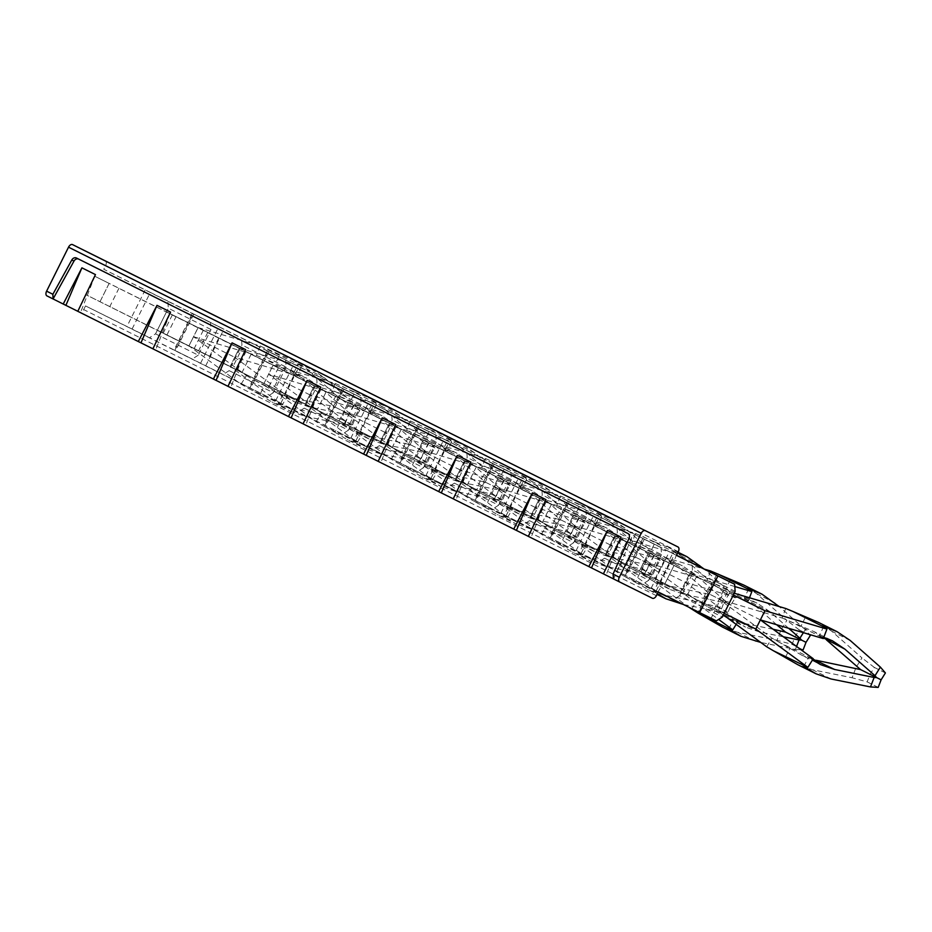 <?xml version="1.0" encoding="UTF-8"?>
<svg xmlns="http://www.w3.org/2000/svg" width="932" height="932" viewBox="0 0 932 932"><rect width="100%" height="100%" fill="white"/><g stroke="black" fill="none" stroke-linecap="round" stroke-linejoin="round"><path stroke-width="0.7" stroke-dasharray="4.66 3.5" d="M236.868 369.911L246.001 351.585L176.043 316.705L166.91 335.031L194.171 348.58L85.826 294.663L718.304 610.402L166.91 335.031M218.74 338.036L209.607 356.362M655.045 578.97L664.178 560.656L727.438 592.076L368.909 413.051L359.775 431.376M368.909 413.051L326.212 391.731L317.078 410.045M246.001 351.585L326.212 391.731M353.484 405.269L344.339 423.594M673.999 565.526L664.866 583.851L673.999 565.526M664.178 560.656L94.959 276.338L109.137 283.386L100.004 301.712M176.043 316.705L109.137 283.386L100.004 301.7M594.162 525.578L585.028 543.904M551.476 504.247L542.331 522.572M578.737 517.796L569.603 536.121M586.449 517.074L573.658 542.727L529.493 520.662L542.284 495.008L541.748 487.89L585.925 509.955L586.449 517.074L542.284 495.008M546.35 501.614L537.216 519.94M519.077 488.077L509.944 506.391M476.38 466.746L467.247 485.071M503.653 480.295L494.519 498.608M511.365 479.572L498.573 505.214L454.408 483.149L467.2 457.507L466.664 450.377L510.841 472.442L511.365 479.572L467.2 457.507M471.266 464.113L462.121 482.427M443.993 450.564L434.86 468.889M401.296 429.233L392.162 447.558M428.569 442.782L419.435 461.107M436.281 442.059L423.489 467.713L379.324 445.647L392.116 419.994L391.58 412.876L435.745 434.941L436.281 442.059L392.116 419.994M396.17 426.6L387.036 444.925M118.947 288.256L109.813 306.581M85.826 294.663L94.959 276.338M669.258 563.091L660.112 581.417M626.56 541.76L617.427 560.085M640.867 571.933L650 553.608M653.821 555.309L644.688 573.634M621.434 539.127L612.301 557.452M727.438 592.076L718.304 610.402M696.519 576.64L687.385 594.954M613.559 578.947L631.209 539.465A4.089 3.297 -63.6 0 0 629.997 534.525L78.649 259.096A4.089 3.297 -63.6 0 0 78.638 259.096A4.089 3.297 -63.6 0 0 78.498 259.026M80.467 312.639L77.799 311.311L80.467 312.639L95.46 274.602M155.551 350.141L152.883 348.824L155.551 350.141L170.544 312.115M230.635 387.654L227.967 386.326L230.635 387.654L245.629 349.617M305.719 425.155L303.051 423.839L305.719 425.155L320.725 387.13M380.804 462.668L378.147 461.34L380.804 462.668L395.809 424.631M455.888 500.181L453.232 498.853L455.888 500.181L470.893 462.144M530.972 537.682L528.316 536.366L530.972 537.682L545.977 499.657M606.068 575.195L603.4 573.867L606.068 575.195L621.062 537.158M293.825 375.549L284.691 393.863M251.127 354.218L241.994 372.544M203.304 330.254L194.171 348.58M172.385 314.806L163.251 333.132M286.112 367.045L273.321 392.698L229.155 370.633L241.936 344.98L241.411 337.85L285.576 359.915L286.112 367.045L241.936 344.98M278.388 367.767L269.255 386.081M361.197 404.546L348.405 430.2L304.24 408.134L317.031 382.481L316.496 375.363L360.661 397.428L361.197 404.546L317.031 382.481M321.086 389.087L311.952 407.412M661.534 554.587L648.754 580.24L604.577 558.175L617.368 532.522L616.844 525.403L661.009 547.457L661.534 554.587L617.368 532.522M735.15 591.354L692.453 570.023L679.673 595.676L722.358 617.007M656.396 595.676L83.682 309.575A4.089 2.435 -63.5 0 1 79.674 312.162L46.95 295.898M105.258 260.855A4.089 2.435 -63.5 0 1 105.607 265.608L103.778 269.266L676.492 555.367M692.453 570.023L691.928 562.905M210.492 322.414L167.795 301.083L168.331 308.201L211.028 329.532L210.492 322.414L192.318 313.385L174.051 350.024L192.225 359.053L149.528 337.722L155.539 333.854L168.331 308.201M155.539 333.854L198.236 355.185L211.028 329.532M198.236 355.185L192.225 359.053M229.155 370.633L223.144 374.501L174.051 350.024M200.566 363.27L218.834 326.631L192.318 313.385M218.834 326.631L241.411 337.85M273.321 392.698L267.309 396.566L223.144 374.501M304.24 408.134L298.228 412.014L267.309 396.566M275.651 400.783L293.918 364.144L267.402 350.898L285.576 359.915M293.918 364.144L316.496 375.363M348.405 430.2L342.393 434.067L298.228 412.014M379.324 445.647L373.313 449.515L342.393 434.067M350.735 438.296L369.002 401.645L342.498 388.399L360.661 397.428M369.002 401.645L391.58 412.876M423.489 467.713L417.478 471.58L373.313 449.515M454.408 483.149L448.397 487.028L417.478 471.58M425.819 475.798L444.086 439.158L417.583 425.912L435.745 434.941M444.086 439.158L466.664 450.377M498.573 505.214L492.562 509.093L448.397 487.028M529.493 520.662L523.481 524.53L492.562 509.093M500.903 513.311L519.182 476.66L492.667 463.414L510.841 472.442M519.182 476.66L541.748 487.89M573.658 542.727L567.646 546.595L523.481 524.53M604.577 558.175L598.565 562.043L567.646 546.595M575.988 550.824L594.267 514.173L567.751 500.927L585.925 509.955M594.267 514.173L616.844 525.403M648.754 580.24L642.742 584.108L598.565 562.043M679.673 595.676L673.65 599.556L642.742 584.108M651.084 588.325L669.351 551.686L642.835 538.44L661.009 547.457M669.351 551.686L676.539 555.262M673.65 599.556L716.347 620.875M698.184 611.858L699.664 612.592L698.184 611.858L716.452 575.207M83.682 309.575L85.511 305.917L658.225 592.006M85.511 305.917L149.528 337.722M132.076 329.054L150.343 292.415L103.778 269.266M145.217 289.864L126.95 326.503M150.343 292.415L167.795 301.083M764.892 610.705L755.759 629.03L714.541 608.433L723.395 614.945M733.356 594.954L723.675 590.107L734.218 593.241M723.675 590.107L714.599 608.468L682.97 592.752L724.187 613.349M733.321 595.024L692.103 574.427L723.733 590.142L714.541 608.433M813.252 658.738L808.463 657.34L812.587 659.809M803.85 666.462L808.463 657.34M760.326 619.862L719.166 599.299M785.723 608.491L782.076 617.986L719.108 599.276L772.034 638.152L802.207 655.452L820.603 664.644M766.64 646.761L772.034 638.152M785.443 657.27L790.056 648.148M823.306 638.583L819.321 635.566L823.783 637.348M823.83 626.386L819.321 635.566M782.076 617.986L814.079 631.64L832.486 640.832M805.423 617.194L800.914 626.374M821.884 637.302L789.089 620.922M811.388 658.353L778.593 641.973M812.984 659.169L802.207 655.452M855.739 668.267L852.081 677.75L812.646 669.782L797.641 664.609M831.053 678.974L812.646 669.782M856.601 666.531L861.972 657.91L831.833 631.302L818.646 622.471M823.538 637.966L814.079 631.64M850.229 640.494L831.833 631.302M878.2 687.397L867.156 681.886L852.081 677.75M881.113 679.836L860.597 669.607M885.4 672.951L874.356 667.44L870.069 674.325L867.156 681.886M874.356 667.44L861.972 657.91M692.103 574.427L682.97 592.752M734.789 586.519L689.808 573.203L617.019 536.925L607.885 555.239L680.733 591.552L689.866 573.227L680.675 591.517L718.607 619.431M736.198 624.37L738.167 621.236L685.241 582.36L644.07 561.798L648.59 552.606L639.445 570.932L688.666 607.128M738.167 621.236L733.379 619.827L745.518 627.131L727.123 617.939L696.95 600.639L644.012 561.763L639.445 570.932M728.766 628.949L733.379 619.827M680.733 591.552L607.885 555.239M691.556 609.26L696.95 600.639M710.359 619.757L714.972 610.635M736.292 620.852L703.509 604.472M796.545 646.47L795.404 649.429L760.757 642.439M783.369 636.789L759.615 632.001L745.518 627.131M689.866 573.227L658.237 557.511L649.103 575.836M773.082 629.24L741.208 622.797L727.123 617.939M780.655 630.766L776.997 640.237L737.562 632.28L722.556 627.108M755.957 641.472L737.562 632.28M759.615 632.001L741.208 622.797M685.241 582.36L748.221 601.07L714.005 583.42L738.994 594.127L757.401 603.319L744.237 598.053L746.788 599.789M710.638 570.99L706.992 580.473L644.07 561.798M706.992 580.473L714.005 583.42M803.116 649.895L792.072 644.373L776.997 640.237M795.404 649.429L801.042 649.767M617.019 536.925L658.237 557.511M749.491 597.762L748.221 601.07M806.029 642.323L785.513 632.094M810.316 635.449L799.272 629.927L794.984 636.812L792.072 644.373M748.746 588.873L744.237 598.053M648.59 552.606L704.417 569.149M730.338 579.681L725.83 588.861M803.384 632.665L805.295 629.601L809.477 634.471M788.67 628.284L769.774 611.613L751.378 602.422L738.994 594.127M776.624 624.708L751.378 602.422M781.517 629.03L786.888 620.409L756.749 593.801L743.561 584.958M799.272 629.927L786.888 620.409M769.774 611.613L757.401 603.319M805.295 629.601L779.199 606.569M775.144 602.992L756.749 593.801M657.689 592.344L663.083 583.723L610.157 544.847L673.137 563.557L676.772 554.074L614.724 535.69L541.935 499.412L532.789 517.738L605.649 554.039L614.782 535.714L605.59 554.016L657.689 592.344L623.217 575.731L635.274 582.255L639.888 573.122L652.039 580.438L670.434 589.63L658.295 582.314L661.207 583.339L628.424 566.959L639.888 573.122M610.157 544.847L568.986 524.285L573.495 515.093L564.361 533.419L616.471 571.747L623.217 575.731M663.083 583.723L661.207 583.339M656.116 592.17L653.682 591.447L658.295 582.314M605.649 554.039L532.789 517.738M616.471 571.747L621.854 563.126L568.928 524.262L564.361 533.419M621.854 563.126L628.424 566.959M635.274 582.255L657.037 594.383M653.682 591.447L657.386 593.684M670.434 589.63L684.531 594.488L723.966 602.445L720.319 611.928L683.249 604.437M614.782 535.714L583.152 520.009L574.019 538.323M723.966 602.445L726.459 602.596L730.944 604.821L710.429 594.593L666.124 585.296L652.039 580.438M705.559 593.253L701.913 602.724L662.477 594.767L647.46 589.595M680.873 603.959L662.477 594.767M684.531 594.488L666.124 585.296M673.137 563.557L638.921 545.907L663.91 556.614L682.306 565.806L669.153 560.551L671.704 562.287M573.495 515.093L635.542 533.477L631.908 542.972L568.986 524.285M631.908 542.972L638.921 545.907M720.319 611.928L728.032 612.382L716.988 606.872L701.913 602.724M724.828 600.709L694.689 574.1L676.283 564.909L710.429 594.593L726.459 602.596L724.828 600.709L730.199 592.088L735.232 597.936L730.944 604.821L728.032 612.382M541.935 499.412L583.152 520.009M735.232 597.936L724.187 592.426L719.9 599.299L716.988 606.872M676.772 554.074L673.661 551.371L669.153 560.551M635.542 533.477L655.254 542.179L650.746 551.348M675.688 552.909L642.789 536.471M706.433 591.517L711.803 582.896L681.653 556.288L668.477 547.457L678.053 552.233M724.187 592.426L711.803 582.896M673.661 551.371L677.681 552.979M655.254 542.179L668.477 547.457M694.689 574.1L682.306 565.806M730.199 592.088L703.951 568.916M676.283 564.909L663.91 556.614M700.06 565.479L681.653 556.288M582.605 554.831L587.999 546.21L535.073 507.346L598.053 526.056L601.688 516.561L539.64 498.177L466.839 461.899L457.705 480.225L530.564 516.526L539.64 498.177L530.506 516.503L582.605 554.831L548.133 538.218L560.19 544.742L564.804 535.62L576.943 542.925L595.35 552.117L583.211 544.812L586.123 545.826L553.34 529.458L564.804 535.62M535.073 507.346L493.902 486.772L498.41 477.592L489.277 495.906L541.375 534.234L548.133 538.218M587.999 546.21L586.123 545.826M581.032 554.657L578.586 553.934L583.211 544.812M530.564 516.526L457.705 480.225M541.375 534.234L546.769 525.625L493.844 486.749L489.277 495.906M546.769 525.625L553.34 529.458M560.19 544.742L572.376 552.082L590.783 561.285L578.586 553.934M595.35 552.117L609.446 556.975L648.882 564.943L645.235 574.415L605.788 566.458L590.783 561.285M539.698 498.212L508.068 482.496L498.935 500.822M648.882 564.943L651.375 565.083L655.86 567.308L635.344 557.08L591.039 547.783L576.943 542.925M630.475 555.752L626.828 565.223L587.381 557.254L572.376 552.082M605.788 566.458L587.381 557.254M609.446 556.975L591.039 547.783M598.053 526.056L563.837 508.394L588.826 519.112L607.221 528.304L594.068 523.038L596.62 524.774M498.41 477.592L560.458 495.975L556.823 505.459L493.902 486.772M556.823 505.459L563.837 508.394M645.235 574.415L652.936 574.869L641.903 569.359L626.828 565.223M649.744 563.208L619.605 536.587L601.198 527.395L635.344 557.08L651.375 565.083L649.744 563.208L655.114 554.587L660.147 560.435L655.86 567.308L652.936 574.869M466.839 461.899L508.068 482.496M660.147 560.435L649.103 554.913L644.816 561.798L641.903 569.359M601.688 516.561L598.577 513.858L594.068 523.038M560.458 495.975L580.17 504.666L575.661 513.847M600.604 515.396L567.705 498.97M631.348 554.004L636.719 545.395L606.569 518.774L593.393 509.944L611.788 519.136L598.577 513.858M649.103 554.913L636.719 545.395M580.17 504.666L593.393 509.944M619.605 536.587L607.221 528.304M655.114 554.587L624.976 527.978L611.788 519.136M601.198 527.395L588.826 519.112M624.976 527.978L606.569 518.774M507.521 517.33L512.915 508.709L459.989 469.833L522.957 488.543L526.603 479.06L464.555 460.676L391.755 424.398L382.621 442.712L455.468 479.025L464.614 460.699L455.422 478.99L507.521 517.33L473.048 500.717L485.106 507.229L489.719 498.107L501.859 505.412L520.266 514.615L508.126 507.299L511.039 508.324L478.256 491.945L489.719 498.107M459.989 469.833L418.817 449.271L423.326 440.079L414.192 458.404L466.291 496.733L473.048 500.717M512.915 508.709L511.039 508.324M505.936 517.144L503.501 516.421L508.126 507.299M455.468 479.025L382.621 442.712M466.291 496.733L471.685 488.112L418.759 449.236L414.192 458.404M471.685 488.112L478.256 491.945M485.106 507.229L497.292 514.581L515.699 523.772L503.501 516.421M520.266 514.615L534.351 519.473L573.797 527.43L570.139 536.902L530.704 528.945L515.699 523.772M464.614 460.699L432.984 444.983L423.85 463.309M573.797 527.43L576.279 527.582L580.764 529.807L560.26 519.578L515.955 510.282L501.859 505.412M555.39 518.239L551.744 527.71L512.297 519.753L497.292 514.581M530.704 528.945L512.297 519.753M534.351 519.473L515.955 510.282M522.957 488.543L488.752 470.893L513.742 481.599L532.137 490.791L518.973 485.525L521.536 487.273M423.326 440.079L485.374 458.462L481.739 467.957L418.817 449.271M481.739 467.957L488.752 470.893M570.139 536.902L577.852 537.368L566.807 531.846L551.744 527.71M574.66 525.695L544.521 499.086L526.114 489.894L560.26 519.578L576.279 527.582L574.66 525.695L580.03 517.074L585.051 522.922L580.764 529.807L577.852 537.368M391.755 424.398L432.984 444.983M585.051 522.922L574.019 517.4L569.732 524.285L566.807 531.846M526.603 479.06L523.481 476.357L518.973 485.525M485.374 458.462L505.086 467.153L500.577 476.334M525.52 477.883L492.62 461.457M556.264 516.503L561.623 507.882L531.485 481.273L518.308 472.442L536.704 481.634L523.481 476.357M574.019 517.4L561.623 507.882M505.086 467.153L518.308 472.442M544.521 499.086L532.137 490.791M580.03 517.074L549.892 490.465L536.704 481.634M526.114 489.894L513.742 481.599M549.892 490.465L531.485 481.273M432.436 479.817L437.83 471.196L384.893 432.32L447.873 451.041L451.507 441.547L389.471 423.163L316.67 386.885L307.537 405.21L380.384 441.512L389.471 423.163L380.326 441.488L432.436 479.817L397.964 463.204L410.022 469.728L414.635 460.594L426.774 467.911L445.181 477.102L433.031 469.798L435.955 470.811L403.172 454.432L414.635 460.594M384.893 432.32L343.733 411.758L348.242 402.566L339.108 420.891L391.207 459.22L397.964 463.204M437.83 471.196L435.955 470.811M430.852 479.642L428.417 478.92L433.031 469.798M380.384 441.512L307.537 405.21M391.207 459.22L396.601 450.599L343.675 411.734L339.108 420.891M396.601 450.599L403.172 454.432M410.022 469.728L422.208 477.067L440.615 486.259L428.417 478.92M445.181 477.102L459.266 481.961L498.713 489.917L495.055 499.401L455.62 491.432L440.615 486.259M389.518 423.198L357.9 407.482L348.766 425.796M498.713 489.917L501.195 490.069L505.68 492.294L485.164 482.065L440.871 472.769L426.774 467.911M480.306 480.726L476.66 490.209L437.213 482.24L422.208 477.067M455.62 491.432L437.213 482.24M459.266 481.961L440.871 472.769M447.873 451.041L413.668 433.38L438.646 444.086L457.053 453.29L443.888 448.024L446.451 449.76M348.242 402.566L410.29 420.949L406.655 430.444L343.733 411.758M406.655 430.444L413.668 433.38M495.055 499.401L502.767 499.855L491.723 494.344L476.66 490.209M499.575 488.182L469.437 461.573L451.03 452.381L485.164 482.065L501.195 490.069L499.575 488.182L504.946 479.561L509.967 485.409L505.68 492.294L502.767 499.855M316.67 386.885L357.9 407.482M509.967 485.409L498.923 479.898L494.647 486.784L491.723 494.344M451.507 441.547L448.397 438.844L443.888 448.024M410.29 420.949L430.002 429.652L425.493 438.832M450.424 440.382L417.536 423.943M481.168 478.99L486.539 470.369L456.4 443.76L443.213 434.929L461.62 444.121L448.397 438.844M498.923 479.898L486.539 470.369M430.002 429.652L443.213 434.929M469.437 461.573L457.053 453.29M504.946 479.561L474.807 452.952L461.62 444.121M451.03 452.381L438.646 444.086M474.807 452.952L456.4 443.76M357.352 442.304L362.734 433.683L309.808 394.818L372.788 413.528L376.423 404.034L314.375 385.65L241.586 349.372L232.452 367.697L305.3 404.01L314.375 385.65L305.242 403.975L357.352 442.304L322.88 425.703L334.926 432.215L339.551 423.093L351.69 430.398L370.097 439.589L357.946 432.285L360.87 433.31L328.087 416.93L339.551 423.093M309.808 394.818L268.649 374.256L273.158 365.064L264.024 383.39L316.123 421.718L322.88 425.703M362.734 433.683L360.87 433.31M355.768 442.129L353.333 441.407L357.946 432.285M305.3 404.01L232.452 367.697M316.123 421.718L321.517 413.097L268.591 374.221L264.024 383.39M321.517 413.097L328.087 416.93M334.926 432.215L347.123 439.566L365.53 448.758L353.333 441.407M370.097 439.589L384.182 444.459L423.629 452.416L419.971 461.888L380.536 453.931L365.53 448.758M314.433 385.685L282.815 369.969L273.67 388.295M423.629 452.416L426.11 452.568L430.596 454.781L410.08 444.552L365.775 435.256L351.69 430.398M405.222 443.224L401.564 452.696L362.129 444.739L347.123 439.566M380.536 453.931L362.129 444.739M384.182 444.459L365.775 435.256M372.788 413.528L338.584 395.879L363.562 406.585L381.969 415.777L368.804 410.511L371.367 412.247M273.158 365.064L335.205 383.448L331.571 392.931L268.649 374.256M331.571 392.931L338.584 395.879M419.971 461.888L427.683 462.354L416.639 456.831L401.564 452.696M424.491 450.68L394.353 424.072L375.945 414.868L410.08 444.552L426.11 452.568L424.491 450.68L429.862 442.059L434.883 447.908L430.596 454.781L427.683 462.354M241.586 349.372L282.815 369.969M434.883 447.908L423.839 442.385L419.551 449.271L416.639 456.831M376.423 404.034L373.313 401.331L368.804 410.511M335.205 383.448L354.906 392.139L350.397 401.319M375.34 402.869L342.452 386.442M406.084 441.488L411.455 432.867L381.316 406.259L368.128 397.416L386.535 406.62L373.313 401.331M423.839 442.385L411.455 432.867M354.906 392.139L368.128 397.416M394.353 424.072L381.969 415.777M429.862 442.059L399.723 415.451L386.535 406.62M375.945 414.868L363.562 406.585M399.723 415.451L381.316 406.259M198.073 327.551L260.121 345.935L300.255 365.367L301.339 366.532L239.291 348.149L234.724 357.305L193.565 336.743L198.132 327.586L166.502 311.87L239.349 348.172L198.073 327.551L188.998 345.9L157.368 330.196L230.216 366.497L188.94 345.877L241.039 384.205L259.842 394.702L264.455 385.58L276.606 392.885L295.001 402.088L282.862 394.772L285.786 395.797L252.991 379.417L264.455 385.58M166.502 311.87L157.368 330.196M234.724 357.305L230.157 366.474L282.256 404.803L287.65 396.182L234.724 357.305L297.704 376.015L263.5 358.366L288.477 369.072L306.884 378.264L293.72 372.998L296.283 374.746M193.565 336.743L256.475 355.43L263.5 358.366M260.121 345.935L256.475 355.43M241.039 384.205L246.432 375.584L193.506 336.72L188.94 345.877M301.339 366.532L297.704 376.015M300.255 365.367L298.228 363.83L293.72 372.998M246.432 375.584L252.991 379.417M287.65 396.182L285.786 395.797M267.368 348.929L279.821 354.638L275.313 363.806M298.228 363.83L311.451 369.107L293.044 359.915L279.821 354.638M282.256 404.803L247.784 388.19M239.349 348.172L230.216 366.497M207.72 332.468L198.586 350.782M311.451 369.107L324.627 377.938L354.777 404.546L349.407 413.167L319.257 386.559L306.884 378.264M280.683 404.616L278.249 403.906L282.862 394.772M354.777 404.546L359.799 410.395L355.511 417.28L334.996 407.051L331 403.975L336.37 395.354L306.232 368.746L293.044 359.915M331 403.975L300.861 377.367L288.477 369.072M319.257 386.559L300.861 377.367M324.627 377.938L306.232 368.746M259.842 394.702L272.039 402.053L290.435 411.245L278.249 403.906M290.435 411.245L305.451 416.418L344.887 424.375L348.533 414.903L309.098 406.946L290.691 397.754L330.138 405.711L334.996 407.051L351.026 415.055L349.407 413.167M344.887 424.375L352.599 424.841L355.511 417.28L351.026 415.055L348.533 414.903M359.799 410.395L348.754 404.884L336.37 395.354M309.098 406.946L295.001 402.088M290.691 397.754L276.606 392.885M330.138 405.711L326.48 415.183L287.044 407.226L272.039 402.053M352.599 424.841L341.555 419.33L344.467 411.758L348.754 404.884M305.451 416.418L287.044 407.226M341.555 419.33L326.48 415.183M78.649 259.096L76.459 258.013L78.638 259.096M627.818 533.442L629.997 534.525M629.03 538.381L631.209 539.465M652.388 598.251L79.674 312.162M678.321 551.697L105.607 265.608M174.773 350.385L193.04 313.746M193.809 314.131L175.531 350.77M205.692 365.833L223.96 329.182M249.858 387.898L268.125 351.248M268.894 351.632L250.626 388.283M280.777 403.335L299.044 366.695M324.942 425.4L343.209 388.76M343.978 389.145L325.711 425.784M355.861 440.848L374.128 404.208M400.026 462.913L418.305 426.262M419.062 426.658L400.795 463.297M430.945 478.361L449.212 441.71M475.11 500.414L493.389 463.775M494.146 464.159L475.879 500.81M506.029 515.862L524.308 479.223M550.206 537.927L568.473 501.288M569.231 501.672L550.963 538.312M581.114 553.375L599.393 516.724M625.29 575.44L643.558 538.789M644.315 539.174L626.048 575.825M656.21 590.876L674.477 554.237M698.895 612.207L717.174 575.568M267.402 350.898L249.135 387.537M342.498 388.399L324.22 425.05M417.583 425.912L399.315 462.552M492.667 463.414L474.4 500.065M567.751 500.927L549.484 537.578M642.835 538.44L624.568 575.079"/><path stroke-width="1.4" d="M81.911 267.834L63.225 304.03L65.892 305.358L81.911 267.834L95.46 274.602L77.799 311.311L138.309 341.543L156.995 305.347L170.544 312.115L152.883 348.824L213.393 379.044L232.08 342.848L245.629 349.617L227.967 386.326L288.477 416.557L307.164 380.361L320.725 387.13L303.051 423.839L363.562 454.059L382.248 417.862L395.809 424.631L378.147 461.34L438.657 491.572L457.332 455.375L470.893 462.144L453.232 498.853L513.742 529.085L532.428 492.888L545.977 499.657L528.316 536.366L588.826 566.586L607.513 530.39L621.062 537.158L603.4 573.867L613.559 578.947L613.046 574.124L629.03 538.381A4.089 3.297 116.4 0 0 627.818 533.442L76.459 258.013A4.089 3.297 -63.6 0 0 71.787 260.016L73.978 261.1A4.089 3.297 -63.6 0 1 78.498 259.026M63.225 304.03L53.066 298.951L73.978 261.1M65.892 305.358L77.799 311.3M138.309 341.543L140.977 342.86L156.995 305.347M140.977 342.86L152.883 348.813M213.393 379.044L216.061 380.373L232.08 342.848M216.061 380.373L227.967 386.326M288.477 416.557L291.145 417.874L307.164 380.361M291.145 417.874L303.063 423.827M363.562 454.059L366.229 455.387L382.248 417.862M366.229 455.387L378.147 461.34M438.657 491.572L441.314 492.9L457.332 455.375M441.314 492.9L453.232 498.841M513.742 529.085L516.398 530.401L532.428 492.888M516.398 530.401L528.316 536.354M603.4 573.867L591.494 567.914L607.513 530.39M591.494 567.914L588.826 566.586M71.787 260.016L52.868 294.279L53.066 298.951L46.95 295.898A4.089 2.435 -63.5 0 1 46.6 291.157L68.525 247.178A4.089 2.435 -63.5 0 1 72.533 244.603L105.246 260.855A4.089 2.435 -63.5 0 1 105.258 260.855L677.96 546.944L72.533 244.603M68.525 247.178L641.239 533.279L619.314 577.246A4.089 2.435 -63.5 0 0 619.663 581.999L652.388 598.251A4.089 2.435 -63.5 0 0 656.396 595.676L658.225 592.006L716.347 620.875L722.358 617.007L735.15 591.354L734.626 584.236L676.539 555.262M641.239 533.279A4.089 2.435 -63.5 0 1 645.247 530.692M105.258 260.855L677.972 546.956A4.089 2.435 -63.5 0 1 677.972 546.956A4.089 2.435 -63.5 0 1 678.321 551.697L676.492 555.367L717.931 575.953L699.664 612.592M717.931 575.953L734.626 584.236M755.759 629.03L807.858 667.359L773.385 650.746L797.641 664.609L816.036 673.801L803.85 666.462L806.285 667.184M723.395 614.945L766.64 646.761L773.385 650.746M764.951 610.74L733.321 595.024L724.187 613.349L755.817 629.053L764.951 610.74L733.356 594.954M825.857 627.923L792.969 611.485L818.646 622.471L837.053 631.663L823.83 626.386L826.94 629.088L823.306 638.583L760.396 619.885L813.252 658.738L807.858 667.359M734.218 593.241L785.723 608.491L792.969 611.485M764.892 610.705L826.94 629.088M812.587 659.809L820.603 664.644L834.699 669.502L812.984 659.169M834.699 669.502L874.134 677.471L870.488 686.942L831.053 678.974L816.036 673.801M870.488 686.942L878.2 687.397L881.113 679.836L860.597 669.607L816.292 660.31M823.783 637.348L832.486 640.832L844.858 649.115L823.538 637.966M837.053 631.663L850.229 640.494L880.379 667.102L875.008 675.723L844.858 649.115M860.597 669.607L826.463 639.923M874.134 677.471L876.628 677.611L875.008 675.723M881.113 679.836L885.4 672.951L880.379 667.102M718.607 619.431L732.773 629.846L731.201 629.671L698.301 613.244L722.556 627.108L740.952 636.3L728.766 628.949L731.201 629.671M688.666 607.128L698.301 613.244M732.773 629.846L736.198 624.37M760.757 642.439L740.952 636.3M783.369 636.789L799.05 639.958L796.545 646.47M801.042 649.767L803.116 649.895L806.029 642.323L785.513 632.094L773.082 629.24M799.05 639.958L801.543 640.109L799.924 638.222L803.384 632.665M734.789 586.519L751.856 591.575L749.491 597.762M751.856 591.575L748.746 588.873L761.968 594.162L743.561 584.958L710.638 570.99L704.417 569.149M806.029 642.323L810.316 635.449L809.477 634.471M799.924 638.222L788.67 628.284M785.513 632.094L776.624 624.708M750.773 590.41L717.873 573.984M779.199 606.569L761.968 594.162M657.386 593.684L665.867 598.787L657.037 594.383M683.249 604.437L665.867 598.787M677.681 552.979L686.884 556.649L678.053 552.233M703.951 568.916L686.884 556.649M619.663 581.999L613.559 578.947L619.663 581.999M619.314 577.246L613.046 574.124M52.868 294.279L46.6 291.157M53.066 298.951L46.95 295.898"/></g></svg>
